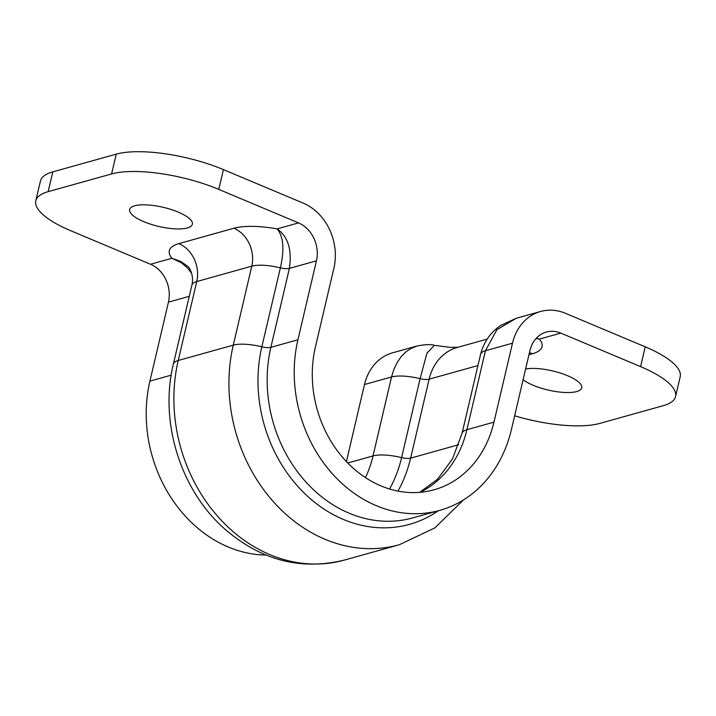 <?xml version="1.0" encoding="UTF-8"?>
<svg xmlns="http://www.w3.org/2000/svg" width="716" height="716" viewBox="0 0 716 716"><rect width="100%" height="100%" fill="white"/><g stroke="black" fill="none" stroke-linecap="round" stroke-linejoin="round"><path stroke-width="1.07" d="M480.57 354.339A31.191 9.505 13.2 0 1 485.43 350.75L496.886 329.718L516.218 318.289L500.806 325.404C490.541 332.34 483.792 341.98 480.579 354.339L462.053 433.296A31.191 9.505 13.2 0 1 466.913 429.707L493.968 422.145A109.19 90.959 74.4 0 1 434.048 489.798A109.19 90.959 74.4 0 1 341.451 456.011A109.19 90.959 74.4 0 1 315.38 347.108L333.898 268.16A51.185 42.638 74.4 0 0 303.172 203.111L223.419 169.602L218.783 189.391L298.536 222.9A29.839 24.854 -105.6 0 1 316.445 260.821L289.389 268.384A9.836 2.998 13.2 0 1 280.368 267.847C284.556 249.553 283.482 236.557 277.146 228.878C288.065 236.71 292.146 249.875 289.389 268.384L270.872 347.332A9.836 2.998 13.2 0 1 261.85 346.804A31.191 9.505 -166.8 0 0 233.273 345.13L178.23 360.497L196.748 281.549A31.191 9.505 -166.8 0 0 191.888 285.138C194.51 273.405 187.69 265.564 188.147 266.638L188.156 266.638M191.682 273.449L187.699 268.178L181.667 262.96L171.912 258.27L180.736 261.403L188.12 266.612M266.048 555.052A130.536 108.734 74.4 0 1 149.921 381.118L168.439 302.161A29.839 24.854 74.4 0 0 150.521 264.249L171.912 258.27A61.021 18.598 13.2 0 1 178.839 243.628A29.839 24.854 -105.6 0 1 196.748 281.549L251.79 266.173A29.839 24.854 -105.6 0 0 233.872 228.252A61.021 18.598 13.2 0 1 277.146 228.878L298.536 222.9M640.587 366.628A79.36 24.192 13.2 0 1 675.555 396.557L680.2 376.768A79.36 24.192 -166.8 0 0 645.232 346.83L640.587 366.628L560.834 333.119A29.839 24.854 74.4 0 0 546.317 332.045A29.839 24.854 74.4 0 0 529.947 350.527L511.421 429.484A130.536 108.734 -105.6 0 1 439.794 510.356A130.536 108.734 -105.6 0 1 329.091 469.965A130.536 108.734 -105.6 0 1 297.928 339.778L316.445 260.821M35.8 200.802L40.445 181.005A79.36 24.192 13.2 0 1 52.805 171.867L48.169 191.655A79.36 24.192 -166.8 0 0 35.8 200.802A79.36 24.192 -166.8 0 0 70.768 230.731L150.521 264.249M218.783 189.391A79.36 24.192 -166.8 0 0 111.598 173.934L116.243 154.146A79.36 24.192 13.2 0 1 223.419 169.602M48.169 191.655L111.598 173.934M143.826 221.674A32.22 9.818 -166.8 0 0 192.362 224.233A32.22 9.818 -166.8 0 0 163.239 207.318A32.22 9.818 -166.8 0 0 129.632 209.519A32.22 9.818 -166.8 0 0 143.826 221.674M116.243 154.146L52.805 171.867M417.321 345.918L410.707 348.585L405.668 352.084L401.085 356.765L397.111 362.556L393.881 369.358L391.536 376.983A31.191 9.505 13.2 0 1 420.113 378.657L426.924 353.23L434.344 345.327L450.051 347.358L458.159 347.251M493.968 422.145L512.486 343.197A51.185 42.638 -105.6 0 1 540.571 311.487A51.185 42.638 -105.6 0 1 565.479 313.322L645.232 346.83M416.9 346.034L392.565 352.827A51.185 42.638 74.4 0 0 364.48 384.537L391.536 376.983L373.018 455.931L347.752 462.992M346.41 461.596L364.48 384.537M536.015 338.552L539.443 339.089L536.239 338.301M675.555 396.557A79.36 24.192 13.2 0 1 663.195 405.704L599.757 423.425A79.36 24.192 13.2 0 1 514.634 415.799M525.607 369.035A32.22 9.818 13.2 0 1 561.666 373.483A32.22 9.818 13.2 0 1 581.723 387.839A32.22 9.818 13.2 0 1 533.187 385.28A32.22 9.818 13.2 0 1 523.092 379.722M189.266 296.343L168.439 302.161M178.839 243.628L233.872 228.252M438.308 510.768A135.87 113.173 74.4 0 1 306.806 495.553A135.87 113.173 74.4 0 1 261.85 346.804L280.368 267.847A31.191 9.505 -166.8 0 0 251.79 266.173L233.273 345.13A152.759 127.242 74.4 0 0 269.744 497.477A152.759 127.242 74.4 0 0 399.286 544.742L434.889 527.862L463.547 499.884M173.37 364.095A31.191 9.505 13.2 0 1 178.23 360.497A152.759 127.242 -105.6 0 0 214.702 512.853A152.759 127.242 -105.6 0 0 344.253 560.118C300.836 570.652 261.08 560.342 224.976 529.205C180.495 490.281 159.203 421.921 173.37 364.095L191.888 285.138M297.928 339.778L270.872 347.332A130.536 108.734 74.4 0 0 302.036 477.527A130.536 108.734 74.4 0 0 412.738 517.91L439.794 510.356M149.921 381.118L171.187 375.175M420.176 492.313A109.19 90.959 74.4 0 0 466.913 429.707L485.43 350.75L512.486 343.197M487.166 339.115L457.22 347.475A51.185 42.638 74.4 0 0 429.135 379.185L477.939 365.554M420.113 378.657A9.836 2.998 -166.8 0 0 429.135 379.185L410.617 458.142A9.836 2.998 13.2 0 1 401.595 457.614L420.113 378.657M458.732 444.699L410.617 458.142A131.413 109.467 -105.6 0 1 397.962 491.095M389.585 489.001A126.088 105.028 -105.6 0 0 401.595 457.614A31.191 9.505 -166.8 0 0 373.018 455.931A109.19 90.959 -105.6 0 1 365.455 477.608M528.963 354.724L532.516 353.731A29.839 24.854 74.4 0 0 529.437 352.675M532.516 353.731A61.021 18.598 -166.8 0 0 539.443 339.089L560.834 333.119M416.963 346.016C425.42 344.396 431.211 344.172 434.344 345.327M540.571 311.487L516.245 318.28M462.053 433.296L452.423 459.037L437.53 479.237L419.692 492.357M344.253 560.118L399.286 544.742"/></g></svg>
